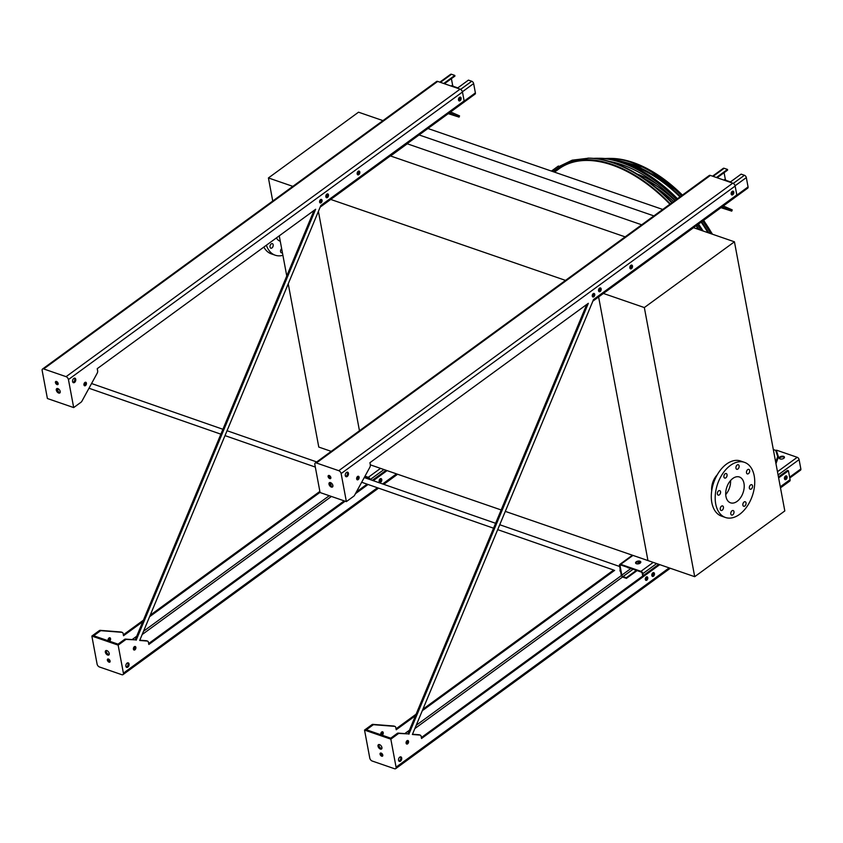 <?xml version="1.0" encoding="UTF-8"?>
<svg xmlns="http://www.w3.org/2000/svg" width="843" height="843" viewBox="0 0 843 843"><rect width="100%" height="100%" fill="white"/><g stroke="black" fill="none" stroke-linecap="round" stroke-linejoin="round"><path stroke-width="1.26" d="M389.477 155.607L625.169 236.872M329.834 199.127L565.527 280.392M407.064 143.721L641.702 224.796M407.106 143.911L390.562 155.976M419.097 134.943L653.894 215.903M427.928 128.494L662.735 209.454M697.266 228.99L696.603 225.45M370.319 464.841L501.153 509.952M505.305 511.385L647.951 560.574L598.614 296.947L647.951 560.574L694.706 576.686L784.812 510.932L734.443 241.804L644.337 307.558L694.706 576.686M318.401 211.372L359.466 430.762L318.401 211.372M554.504 172.141L558.972 168.874A122.741 70.78 53.9 0 1 669.932 204.206M717.235 474.83A14.32 9.01 109 0 0 711.703 490.868M644.337 307.558L602.524 293.143M734.443 241.804L692.63 227.389M730.565 480.542A13.657 8.588 -71 0 1 725.728 494.578M732.82 478.455A13.657 8.588 -71 0 1 739.416 477.001A13.657 8.588 -71 0 1 743.083 492.712A13.657 8.588 -71 0 1 730.512 502.818A13.657 8.588 -71 0 1 725.781 491.933A13.657 8.588 -71 0 1 732.82 478.455M737.91 469.024A2.381 1.496 109 0 0 739.132 466.664A2.381 1.496 109 0 0 738.31 464.767A2.381 1.496 109 0 0 736.108 466.527A2.381 1.496 109 0 0 736.75 469.277A2.381 1.496 109 0 0 737.91 469.024M725.855 477.812A2.381 1.496 109 0 0 727.077 475.463A2.381 1.496 109 0 0 726.255 473.555A2.381 1.496 109 0 0 724.063 475.326A2.381 1.496 109 0 0 724.695 478.076A2.381 1.496 109 0 0 725.855 477.812M719.353 494.873A2.381 1.496 109 0 0 720.586 492.512A2.381 1.496 109 0 0 719.764 490.615A2.381 1.496 109 0 0 717.562 492.375A2.381 1.496 109 0 0 718.204 495.126A2.381 1.496 109 0 0 719.353 494.873M722.23 510.194A2.381 1.496 109 0 0 723.452 507.834A2.381 1.496 109 0 0 722.63 505.937A2.381 1.496 109 0 0 720.428 507.697A2.381 1.496 109 0 0 721.071 510.447A2.381 1.496 109 0 0 722.23 510.194M732.778 514.81A2.381 1.496 109 0 0 734 512.449A2.381 1.496 109 0 0 733.178 510.552A2.381 1.496 109 0 0 730.976 512.312A2.381 1.496 109 0 0 731.619 515.062A2.381 1.496 109 0 0 732.778 514.81M744.822 506.011A2.381 1.496 109 0 0 746.055 503.661A2.381 1.496 109 0 0 745.233 501.754A2.381 1.496 109 0 0 743.031 503.524A2.381 1.496 109 0 0 743.674 506.264A2.381 1.496 109 0 0 744.822 506.011M751.324 488.961A2.381 1.496 109 0 0 752.546 486.601A2.381 1.496 109 0 0 751.724 484.704A2.381 1.496 109 0 0 749.532 486.464A2.381 1.496 109 0 0 750.165 489.214A2.381 1.496 109 0 0 751.324 488.961M748.458 473.64A2.381 1.496 109 0 0 749.68 471.279A2.381 1.496 109 0 0 748.858 469.382A2.381 1.496 109 0 0 746.656 471.142A2.381 1.496 109 0 0 747.298 473.892A2.381 1.496 109 0 0 748.458 473.64M730.386 465.441A29.157 18.356 -71 0 1 744.474 462.343A29.157 18.356 -71 0 1 752.314 495.895A29.157 18.356 -71 0 1 725.454 517.486A29.157 18.356 -71 0 1 715.359 494.23A29.157 18.356 -71 0 1 730.386 465.441M725.454 517.486L721.566 516.137A29.157 18.356 -71 0 1 711.46 492.892A29.157 18.356 -71 0 1 726.487 464.103A29.157 18.356 -71 0 1 740.575 461.005L744.474 462.343M288.232 283.817L318.78 447.075L331.225 451.363M272.742 201.034L268.422 177.947L292.837 186.366M286.768 275.967L279.254 235.84M268.422 177.947L358.528 112.193L382.943 120.612M263.859 247.073A29.157 18.356 109 0 0 271.309 253.859L275.208 255.208A29.157 18.356 109 0 0 282.9 255.313M266.388 245.229A29.157 18.356 109 0 0 275.208 255.208M281.646 248.632A2.381 1.496 109 0 0 280.571 251.678A2.381 1.496 109 0 0 281.372 252.784A2.381 1.496 109 0 0 282.394 252.615M270.023 247.062A2.381 1.496 109 0 0 270.824 248.169A2.381 1.496 109 0 0 273.016 246.398A2.381 1.496 109 0 0 272.373 243.659A2.381 1.496 109 0 0 271.225 243.912A2.381 1.496 109 0 0 270.023 247.062M276.42 237.905A14.32 9.01 109 0 0 280.045 241.172L280.266 241.246M724.084 172.678L725.286 179.074A1.328 0.769 -126.1 0 0 726.466 180.528L730.47 181.909M630.395 265.798A1.855 1.17 -71 0 1 629.837 267.421M599.078 288.654A1.855 1.17 -71 0 1 598.519 290.277M712.546 176.176L723.252 168.358A2.118 1.222 53.9 0 1 724.169 168.294L727.488 169.432L727.614 170.107L717.119 177.757M730.049 182.214L741.123 174.132L744.432 175.281A2.118 1.222 53.9 0 1 746.318 177.599L748.068 186.935A2.118 1.222 53.9 0 1 747.762 188.115L592.861 301.151M731.208 194.175A1.855 1.17 109 0 0 732.177 191.382A1.992 1.254 109 0 0 731.144 193.342A1.992 1.254 109 0 0 731.84 194.933A1.992 1.254 109 0 0 733.663 193.458A1.992 1.254 109 0 0 733.136 191.171A1.992 1.254 109 0 0 732.177 191.382M629.911 268.106A1.855 1.17 109 0 0 630.87 265.313A1.992 1.254 109 0 0 629.847 267.273A1.992 1.254 109 0 0 630.532 268.854A1.992 1.254 109 0 0 632.366 267.389A1.992 1.254 109 0 0 631.828 265.102A1.992 1.254 109 0 0 630.87 265.313M598.583 290.951A1.855 1.17 109 0 0 599.552 288.158A1.992 1.254 109 0 0 598.519 290.129A1.992 1.254 109 0 0 599.215 291.71A1.992 1.254 109 0 0 601.048 290.245A1.992 1.254 109 0 0 600.511 287.948A1.992 1.254 109 0 0 599.552 288.169M731.703 191.877A1.855 1.17 -71 0 1 731.134 193.5M716.413 177.515L727.488 169.432M721.25 207.462L724.169 208.421L721.524 207.262M720.955 207.673L731.756 211.129L732.23 209.886L723.283 205.977M722.051 206.872L731.756 211.129M642.756 576.011L642.271 573.44A1.328 0.769 -126.1 0 0 641.091 571.986L620.838 565.01A1.328 0.769 -126.1 0 0 620.258 565.052A1.328 0.769 -126.1 0 0 620.069 565.779L621.818 575.126A1.328 0.769 -126.1 0 0 622.998 576.57L626.307 577.718L636.381 570.363M640.775 562.334A2.655 1.38 -10.6 0 0 636.36 562.46A2.655 1.38 -10.6 0 0 635.727 563.272M783.779 458.318A2.655 1.38 169.4 0 1 781.018 459.087A2.655 1.38 169.4 0 1 779.227 458.128A2.655 1.38 169.4 0 1 781.577 456.284A2.655 1.38 169.4 0 1 784.443 457.159A2.655 1.38 169.4 0 1 783.779 458.318M775.929 450.468L776.034 450.394A2.118 1.222 53.9 0 1 776.951 450.32L797.215 457.306A2.118 1.222 53.9 0 1 799.101 459.625L800.85 468.961A2.118 1.222 53.9 0 1 800.544 470.141L789.786 477.992M626.307 577.718L626.433 578.382L623.125 577.244A2.118 1.222 53.9 0 1 621.238 574.926L619.489 565.579A2.118 1.222 53.9 0 1 619.795 564.41A2.118 1.222 53.9 0 1 620.711 564.336L640.965 571.322A2.118 1.222 53.9 0 1 642.861 573.64L643.241 575.653M640.132 563.145A2.655 1.38 169.4 0 1 637.371 563.904A2.655 1.38 169.4 0 1 635.58 562.955A2.655 1.38 169.4 0 1 637.93 561.111A2.655 1.38 169.4 0 1 640.796 561.986A2.655 1.38 169.4 0 1 640.132 563.145M784.422 457.507A2.655 1.38 -10.6 0 0 780.007 457.644A2.655 1.38 -10.6 0 0 779.375 458.455M627.761 567.392A1.855 1.17 109 0 0 628.288 567.929A1.855 1.17 109 0 0 629.026 567.834M652.345 573.366L652.356 573.356A1.855 1.17 -71 0 1 651.797 574.979M651.871 575.653A1.855 1.17 109 0 0 651.976 575.579A1.855 1.17 109 0 0 652.83 572.861M784.496 478.877A1.855 1.17 109 0 0 784.591 478.803A1.855 1.17 109 0 0 785.455 476.084M626.433 578.382L637.087 570.606M784.97 476.59L784.981 476.58A1.855 1.17 -71 0 1 784.422 478.192M777.71 456.664L775.697 450.373L776.466 450.71L778.479 457.001L777.71 456.664L775.655 462.048M775.95 463.629L778.479 457.001M775.697 450.373L773.316 449.551M369.582 479.404A1.328 0.769 -126.1 0 0 368.402 477.97L364.713 476.695M364.998 476.169L368.286 477.307A2.118 1.222 53.9 0 1 370.172 479.614L383.965 469.551M379.656 479.351L379.666 479.34A1.855 1.17 -71 0 1 379.108 480.953M379.181 481.638A1.855 1.17 109 0 0 379.287 481.564A1.855 1.17 109 0 0 380.14 478.845M451.395 78.652L452.596 85.059A1.328 0.769 -126.1 0 0 453.776 86.502L457.781 87.883M357.706 171.772A1.855 1.17 -71 0 1 357.147 173.405M326.389 194.628A1.855 1.17 -71 0 1 325.83 196.25M439.856 82.15L450.573 74.342A2.118 1.222 53.9 0 1 451.49 74.268L454.798 75.417L454.925 76.081L444.44 83.731M457.37 88.188L468.434 80.117L471.743 81.255A2.118 1.222 53.9 0 1 473.64 83.573L475.389 92.909A2.118 1.222 53.9 0 1 475.073 94.089L320.171 207.125M458.529 100.159A1.855 1.17 109 0 0 459.488 97.367M357.221 174.079A1.855 1.17 109 0 0 358.18 171.287M325.904 196.935A1.855 1.17 109 0 0 326.863 194.143M459.014 97.851A1.855 1.17 -71 0 1 458.455 99.474M443.734 83.489L454.798 75.417M448.56 113.436L451.479 114.395L448.834 113.236M448.265 113.657L459.077 117.103L459.54 115.87L450.594 111.95M449.361 112.857L459.077 117.103M613.662 570.037L497.697 529.646L613.662 570.037L422.901 709.237M396.041 728.837L416.094 714.2M586.739 304.46L407.907 733.874L398.233 733.104A2.655 1.665 109 0 0 397.211 733.442L390.731 738.173L366.389 729.785L372.869 725.054A2.655 1.665 -71 0 1 373.881 724.717L394.661 726.35A2.655 1.665 -71 0 1 394.924 726.403A2.655 1.665 -71 0 1 395.81 727.635L396.21 729.753L415.473 715.707M422.28 710.733L614.631 570.374M331.204 482.965L330.287 484.641M407.907 733.874L399.203 733.442A2.655 1.665 109 0 0 398.191 733.779L390.836 739.153L396.073 767.172A2.655 1.528 53.9 0 1 395.694 768.647A2.655 1.528 53.9 0 1 394.545 768.732L372.142 761.008A2.655 1.528 53.9 0 1 369.782 758.11L364.534 730.08L371.889 724.717A2.655 1.665 -71 0 1 372.912 724.379L393.692 726.013A2.655 1.665 -71 0 1 393.955 726.065A2.655 1.665 -71 0 1 394.197 726.192M382.806 755.613A1.855 1.075 53.9 0 1 380.941 753.526A1.855 1.075 53.9 0 1 380.92 753.02M381.868 748.531A2.655 1.528 53.9 0 1 378.897 745.539A2.655 1.528 53.9 0 1 378.95 744.527M618.867 566.233L619.521 565.758M419.519 734.917A2.655 1.665 109 0 0 419.277 734.801L420.246 735.138A2.655 1.665 109 0 1 421.131 736.36L421.532 738.489L659.763 564.641M778.626 477.907L788.426 470.752L790.091 479.646A2.655 1.528 53.9 0 1 789.712 481.121L780.492 487.844M778.458 476.98L787.457 470.415L788.426 470.752M421.363 737.572L658.783 564.304M419.277 734.801A2.655 1.665 109 0 0 419.013 734.748L412.49 734.232M646.602 576.844A1.855 1.17 -71 0 1 645.864 579.805A1.855 1.17 -71 0 1 645.517 579.995M400.383 756.866A2.381 1.496 -71 0 1 399.54 760.818A2.381 1.496 -71 0 1 398.929 761.103M785.866 475.874A1.992 1.254 -71 0 1 785.107 479.087A1.992 1.254 -71 0 1 784.685 479.298M653.241 572.65A1.992 1.254 -71 0 1 652.482 575.864A1.992 1.254 -71 0 1 652.06 576.075M407.38 740.544A1.855 1.17 -71 0 1 406.642 743.505A1.855 1.17 -71 0 1 406.294 743.684M592.481 296.631A1.855 1.17 109 0 0 592.829 296.441A1.855 1.17 109 0 0 593.567 293.48M347.105 472.164A2.381 1.496 -71 0 1 347.305 474.609A2.381 1.496 -71 0 1 345.641 476.4M357.927 476.306A1.855 1.17 -71 0 1 358.001 478.086A1.855 1.17 -71 0 1 356.842 479.456M732.588 191.171A1.992 1.254 -71 0 1 732.693 193.121A1.992 1.254 -71 0 1 731.408 194.596M599.963 287.948A1.992 1.254 -71 0 1 600.068 289.908A1.992 1.254 -71 0 1 598.783 291.372M631.281 265.092A1.992 1.254 -71 0 1 631.386 267.052A1.992 1.254 -71 0 1 630.1 268.527M364.25 477.549L495.6 523.292M499.741 524.736L619.658 566.507M493.555 528.203L361.668 482.259L493.555 528.203M382.132 735.212A1.855 1.17 109 0 0 382.3 735.107A1.855 1.17 109 0 0 383.249 733.273A1.855 1.17 109 0 0 382.606 731.798A1.855 1.17 109 0 0 381.131 732.662A1.855 1.17 109 0 0 380.878 734.78M620.185 569.31A1.855 1.17 109 0 0 620.617 571.607M346.378 501.606L320.077 492.544L314.839 464.514A2.655 1.528 53.9 0 1 315.219 463.039A2.655 1.528 53.9 0 1 316.367 462.965L338.77 470.689A2.655 1.528 53.9 0 1 341.13 473.576L346.378 501.606L353.733 496.232A2.655 1.665 109 0 0 354.618 495.189L369.866 467.264A2.655 1.665 109 0 0 370.309 464.809L369.919 462.691L588.34 303.301L408.876 734.211M382.058 731.808A1.855 1.17 -71 0 1 381.321 734.769A1.855 1.17 -71 0 1 381.162 734.875M420.246 735.138A2.655 1.665 109 0 0 419.983 735.075L412.385 734.485L593.546 299.497L736.814 194.944L735.149 186.05A2.655 1.528 53.9 0 0 732.788 183.152L710.386 175.428A2.655 1.528 53.9 0 0 709.237 175.513L315.219 463.039M646.834 580.142A1.855 1.17 109 0 0 647.793 578.309A1.855 1.17 109 0 0 647.15 576.833A1.855 1.17 109 0 0 645.443 578.203A1.855 1.17 109 0 0 645.938 580.342A1.855 1.17 109 0 0 646.834 580.142M400.52 761.155A2.381 1.496 109 0 0 401.742 758.795A2.381 1.496 109 0 0 400.92 756.898A2.381 1.496 109 0 0 398.718 758.658A2.381 1.496 109 0 0 399.361 761.408A2.381 1.496 109 0 0 400.52 761.155M786.076 479.425A1.992 1.254 109 0 0 787.099 477.454A1.992 1.254 109 0 0 786.414 475.874A1.992 1.254 109 0 0 784.58 477.349A1.992 1.254 109 0 0 785.118 479.635A1.992 1.254 109 0 0 786.076 479.425M653.451 576.201A1.992 1.254 109 0 0 654.474 574.241A1.992 1.254 109 0 0 653.789 572.65A1.992 1.254 109 0 0 651.955 574.125A1.992 1.254 109 0 0 652.493 576.412A1.992 1.254 109 0 0 653.451 576.201M407.622 743.842A1.855 1.17 109 0 0 408.57 742.009A1.855 1.17 109 0 0 407.928 740.523A1.855 1.17 109 0 0 406.221 741.903A1.855 1.17 109 0 0 406.716 744.032A1.855 1.17 109 0 0 407.622 743.842M593.799 296.778A1.855 1.17 109 0 0 594.758 294.945A1.855 1.17 109 0 0 594.115 293.469A1.855 1.17 109 0 0 592.408 294.839A1.855 1.17 109 0 0 592.903 296.978A1.855 1.17 109 0 0 593.799 296.778M346.484 472.449A2.381 1.496 109 0 0 345.261 474.809A2.381 1.496 109 0 0 346.083 476.706A2.381 1.496 109 0 0 348.285 474.946A2.381 1.496 109 0 0 347.643 472.196A2.381 1.496 109 0 0 346.484 472.449M357.58 476.485A1.855 1.17 109 0 0 356.631 478.318A1.855 1.17 109 0 0 357.274 479.804A1.855 1.17 109 0 0 358.981 478.424A1.855 1.17 109 0 0 358.475 476.295A1.855 1.17 109 0 0 357.58 476.485M380.067 754.169A1.855 1.075 -126.1 0 0 381.11 755.844A1.855 1.075 -126.1 0 0 382.522 756.139A1.855 1.075 -126.1 0 0 382.29 754A1.855 1.075 -126.1 0 0 380.341 753.136A1.855 1.075 -126.1 0 0 380.067 754.169M378.022 746.181A2.655 1.528 -126.1 0 0 379.519 748.573A2.655 1.528 -126.1 0 0 381.531 748.995A2.655 1.528 -126.1 0 0 381.205 745.95A2.655 1.528 -126.1 0 0 378.412 744.706A2.655 1.528 -126.1 0 0 378.022 746.181M390.836 739.153L364.534 730.08M332.837 486.527A2.655 1.528 53.9 0 1 329.866 483.524A2.655 1.528 53.9 0 1 329.919 482.512M330.867 478.023A1.855 1.075 53.9 0 1 328.991 475.947A1.855 1.075 53.9 0 1 328.981 475.441M332.89 485.515A2.655 1.528 -126.1 0 0 331.394 483.113A2.655 1.528 -126.1 0 0 329.371 482.702A2.655 1.528 -126.1 0 0 328.991 484.167A2.655 1.528 -126.1 0 0 330.488 486.569A2.655 1.528 -126.1 0 0 332.5 486.98A2.655 1.528 -126.1 0 0 332.89 485.515M330.846 477.528A1.855 1.075 -126.1 0 0 329.803 475.842A1.855 1.075 -126.1 0 0 328.391 475.557A1.855 1.075 -126.1 0 0 328.117 476.58A1.855 1.075 -126.1 0 0 329.16 478.266A1.855 1.075 -126.1 0 0 330.572 478.55A1.855 1.075 -126.1 0 0 330.846 477.528M123.352 634.821L143.405 620.185M150.212 615.211L319.866 491.406M314.049 210.444L135.217 639.848L125.544 639.089A2.655 1.665 109 0 0 124.532 639.426L118.041 644.157L93.699 635.759L100.18 631.028A2.655 1.665 -71 0 1 101.202 630.69L121.972 632.324A2.655 1.665 -71 0 1 122.246 632.387A2.655 1.665 -71 0 1 123.131 633.609L123.521 635.738L142.783 621.681M149.59 616.718L320.045 492.333M330.372 484.788L331.942 483.65M58.515 388.95L57.598 390.625M135.217 639.848L126.513 639.426A2.655 1.665 109 0 0 125.502 639.763L118.146 645.127L123.394 673.157A2.655 1.528 53.9 0 1 123.004 674.621A2.655 1.528 53.9 0 1 121.856 674.706L99.463 666.982A2.655 1.528 53.9 0 1 97.093 664.084L91.855 636.065L118.146 645.127M315.314 467.075L225.007 435.62L315.314 467.075M220.877 434.177L88.989 388.244L220.866 434.177M91.56 383.523L222.91 429.277M227.052 430.72L316.726 461.943M109.442 641.186A1.855 1.17 109 0 0 109.611 641.091A1.855 1.17 109 0 0 110.57 639.257A1.855 1.17 109 0 0 109.927 637.772A1.855 1.17 109 0 0 108.441 638.646A1.855 1.17 109 0 0 108.199 640.754M146.83 640.901A2.655 1.665 109 0 0 146.587 640.775A2.655 1.665 109 0 0 146.324 640.722L139.801 640.206M148.674 643.546L344.207 500.858M356.357 491.985L367.095 484.156M372.311 480.352L386.105 470.289M127.704 662.84A2.381 1.496 -71 0 1 126.861 666.792A2.381 1.496 -71 0 1 126.239 667.087M380.562 478.624A1.992 1.254 -71 0 1 379.793 481.838A1.992 1.254 -71 0 1 379.382 482.059M134.701 646.518A1.855 1.17 -71 0 1 133.953 649.479A1.855 1.17 -71 0 1 133.605 649.668M319.792 202.605A1.855 1.17 109 0 0 320.14 202.425A1.855 1.17 109 0 0 320.877 199.464M74.416 378.149A2.381 1.496 -71 0 1 73.573 382.1A2.381 1.496 -71 0 1 72.962 382.385M85.248 382.279A1.855 1.17 -71 0 1 84.511 385.24A1.855 1.17 -71 0 1 84.163 385.43M459.899 97.145A1.992 1.254 -71 0 1 459.14 100.359A1.992 1.254 -71 0 1 458.718 100.58M327.284 193.932A1.992 1.254 -71 0 1 326.515 197.146A1.992 1.254 -71 0 1 326.093 197.357M358.602 171.076A1.992 1.254 -71 0 1 357.832 174.29A1.992 1.254 -71 0 1 357.421 174.501M146.587 640.775L147.557 641.112A2.655 1.665 109 0 1 148.442 642.345L148.842 644.463L345.187 501.195M355.409 493.724L368.064 484.493M373.28 480.689L387.074 470.626M107.377 660.143A1.855 1.075 -126.1 0 0 108.431 661.818A1.855 1.075 -126.1 0 0 109.843 662.113A1.855 1.075 -126.1 0 0 109.611 659.985A1.855 1.075 -126.1 0 0 107.651 659.11A1.855 1.075 -126.1 0 0 107.377 660.143M105.343 652.155A2.655 1.528 -126.1 0 0 106.84 654.558A2.655 1.528 -126.1 0 0 108.852 654.969A2.655 1.528 -126.1 0 0 108.526 651.924A2.655 1.528 -126.1 0 0 105.723 650.691A2.655 1.528 -126.1 0 0 105.343 652.155M147.557 641.112A2.655 1.665 109 0 0 147.293 641.059L139.696 640.459L320.856 205.471L464.135 100.928L462.47 92.024A2.655 1.528 53.9 0 0 460.099 89.137L437.707 81.413A2.655 1.528 53.9 0 0 436.558 81.497L42.54 369.023A2.655 1.528 53.9 0 1 43.678 368.939L66.081 376.663A2.655 1.528 53.9 0 1 68.441 379.561L73.689 407.58L81.044 402.216A2.655 1.665 109 0 0 81.929 401.163L97.177 373.238A2.655 1.665 109 0 0 97.63 370.794L97.23 368.665L315.651 209.275L136.187 640.185M127.83 667.129A2.381 1.496 109 0 0 129.063 664.779A2.381 1.496 109 0 0 128.231 662.872A2.381 1.496 109 0 0 126.039 664.642A2.381 1.496 109 0 0 126.682 667.382A2.381 1.496 109 0 0 127.83 667.129M380.773 482.175A1.992 1.254 109 0 0 381.795 480.215A1.992 1.254 109 0 0 381.099 478.634A1.992 1.254 109 0 0 379.276 480.099A1.992 1.254 109 0 0 379.803 482.386A1.992 1.254 109 0 0 380.773 482.175M134.933 649.816A1.855 1.17 109 0 0 135.892 647.982A1.855 1.17 109 0 0 135.249 646.507A1.855 1.17 109 0 0 133.531 647.877A1.855 1.17 109 0 0 134.037 650.016A1.855 1.17 109 0 0 134.933 649.816M321.12 202.763A1.855 1.17 109 0 0 322.079 200.929A1.855 1.17 109 0 0 321.436 199.443A1.855 1.17 109 0 0 319.718 200.824A1.855 1.17 109 0 0 320.224 202.952A1.855 1.17 109 0 0 321.12 202.763M74.553 382.437A2.381 1.496 109 0 0 75.775 380.077A2.381 1.496 109 0 0 74.953 378.18A2.381 1.496 109 0 0 72.761 379.94A2.381 1.496 109 0 0 73.394 382.69A2.381 1.496 109 0 0 74.553 382.437M85.48 385.578A1.855 1.17 109 0 0 86.439 383.744A1.855 1.17 109 0 0 85.796 382.269A1.855 1.17 109 0 0 84.089 383.639A1.855 1.17 109 0 0 84.585 385.778A1.855 1.17 109 0 0 85.48 385.578M460.109 100.696A1.992 1.254 109 0 0 461.132 98.736A1.992 1.254 109 0 0 460.447 97.156A1.992 1.254 109 0 0 458.613 98.62A1.992 1.254 109 0 0 459.15 100.907A1.992 1.254 109 0 0 460.109 100.696M327.484 197.483A1.992 1.254 109 0 0 328.517 195.513A1.992 1.254 109 0 0 327.822 193.932A1.992 1.254 109 0 0 325.988 195.407A1.992 1.254 109 0 0 326.526 197.694A1.992 1.254 109 0 0 327.484 197.483M358.802 174.627A1.992 1.254 109 0 0 359.835 172.657A1.992 1.254 109 0 0 359.139 171.076A1.992 1.254 109 0 0 357.316 172.552A1.992 1.254 109 0 0 357.843 174.838A1.992 1.254 109 0 0 358.802 174.627M73.689 407.58L47.398 398.518L42.15 370.488A2.655 1.528 53.9 0 1 42.54 369.023M100.18 631.028L99.211 630.69L91.855 636.065M99.211 630.69A2.655 1.665 -71 0 1 100.222 630.353L121.002 631.997A2.655 1.665 -71 0 1 121.266 632.05A2.655 1.665 -71 0 1 121.508 632.166M108.473 640.859A1.855 1.17 109 0 0 108.631 640.754A1.855 1.17 109 0 0 109.379 637.793M110.127 661.586A1.855 1.075 53.9 0 1 108.252 659.511A1.855 1.075 53.9 0 1 108.241 659.005M109.19 654.516A2.655 1.528 53.9 0 1 106.218 651.523A2.655 1.528 53.9 0 1 106.26 650.511M60.201 391.489A2.655 1.528 -126.1 0 0 58.704 389.087A2.655 1.528 -126.1 0 0 56.692 388.676A2.655 1.528 -126.1 0 0 56.302 390.151A2.655 1.528 -126.1 0 0 57.798 392.543A2.655 1.528 -126.1 0 0 59.811 392.954A2.655 1.528 -126.1 0 0 60.201 391.489M58.156 383.502A1.855 1.075 -126.1 0 0 57.113 381.826A1.855 1.075 -126.1 0 0 55.701 381.531A1.855 1.075 -126.1 0 0 55.427 382.564A1.855 1.075 -126.1 0 0 56.481 384.239A1.855 1.075 -126.1 0 0 57.893 384.534A1.855 1.075 -126.1 0 0 58.156 383.502M60.148 392.501A2.655 1.528 53.9 0 1 57.176 389.508A2.655 1.528 53.9 0 1 57.229 388.497M58.178 384.008A1.855 1.075 53.9 0 1 56.312 381.921A1.855 1.075 53.9 0 1 56.291 381.415M558.909 166.577L572.239 160.17L588.867 158.157A123.91 71.444 53.9 0 1 672.24 202.52M670.037 204.122A122.962 70.907 -126.1 0 0 587.455 160.265A122.962 70.907 -126.1 0 0 555.558 171.371M583.662 160.539A121.476 70.043 53.9 0 1 588.604 160.286M673.578 201.54A93.215 53.752 -126.1 0 0 656.254 187.694M639.405 178.558A93.215 53.752 -126.1 0 0 638.699 178.263M698.879 229.549A95.86 55.28 -126.1 0 0 696.782 226.398A115.491 66.597 -126.1 0 1 698.942 229.57M674.874 200.592A95.86 55.28 -126.1 0 0 644.726 178.958M631.07 173.5A95.86 55.28 -126.1 0 0 630.438 173.321M625.769 170.855A95.86 55.28 53.9 0 1 626.307 170.96M637.182 174.048A95.86 55.28 53.9 0 1 657.245 184.354M555.073 168.442A125.396 72.308 53.9 0 1 555.231 168.326L557.107 166.956A125.396 72.308 53.9 0 1 558.445 166.018L553.64 169.527L554.483 170.56A124.069 71.539 -126.1 0 0 553.071 171.54A124.069 71.539 -126.1 0 0 552.976 171.614M555.231 168.326L552.291 170.465A125.396 72.308 53.9 0 1 553.64 169.527M551.459 171.087A125.396 72.308 53.9 0 1 552.291 170.465M558.445 166.018L559.288 167.051L554.483 170.56M556.528 169.064A124.069 71.539 -126.1 0 0 553.451 171.772M675.232 200.328A115.491 66.597 -126.1 0 0 609.162 161.371M593.388 160.613A115.491 66.597 -126.1 0 0 592.439 160.707M593.83 160.844A114.005 65.733 53.9 0 1 594.621 160.75M701.113 230.318A117.925 67.998 -126.1 0 0 697.424 224.849M676.402 199.475A117.925 67.998 -126.1 0 0 598.045 158.273A117.925 67.998 -126.1 0 0 593.588 158.389M598.045 158.273L600.321 158.294A116.439 67.134 53.9 0 1 677.445 198.716M698.478 224.08A116.439 67.134 53.9 0 1 703.115 231.003M708.794 232.963A108.02 62.287 -126.1 0 0 701.597 221.804M680.427 196.545A108.02 62.287 -126.1 0 0 619.679 161.392M707.972 232.679A106.313 61.297 -126.1 0 0 701.144 222.131M679.953 196.893A106.313 61.297 -126.1 0 0 628.246 164.385M611.301 161.772A106.313 61.297 -126.1 0 0 610.501 161.772M710.86 233.68A110.444 63.689 -126.1 0 0 702.725 220.971M681.597 195.681A110.444 63.689 -126.1 0 0 609.5 158.4A110.444 63.689 -126.1 0 0 605.053 158.537M713.104 176.366L724.169 168.294M593.43 299.781L748.068 186.935M735.085 185.787L746.318 177.599M733.294 183.405L744.432 175.281M723.895 180.086L725.286 179.074M640.965 571.322L653.22 562.386M777.467 471.711L797.215 457.306M620.711 564.336L632.956 555.4M622.998 576.57L633.072 569.225M621.818 575.126L630.922 568.488M637.203 563.893L640.016 561.849M620.069 565.779L621.038 565.073M789.628 477.149L800.85 468.961M642.861 573.64L656.655 563.577M778.078 474.967L799.101 459.625M368.286 477.307L380.53 468.36M440.425 82.351L451.49 74.268M320.74 205.766L475.389 92.909M462.407 91.771L473.64 83.573M460.615 89.379L471.743 81.255M451.205 86.07L452.596 85.059M398.233 733.104L399.203 733.442M414.84 728.584L622.608 576.97M404.766 733.621L409.413 730.228M416.221 725.265L621.428 575.527M396.073 767.172L669.173 567.887M780.291 486.801L790.091 479.646M341.13 473.576L735.149 186.05M397.211 733.442L398.191 733.779M372.869 725.054L371.889 724.717M419.013 734.748L419.983 735.075M394.661 726.35L393.692 726.013M373.881 724.717L372.912 724.379M338.77 470.689L732.788 183.152M316.367 462.965L710.386 175.428M125.544 639.089L126.513 639.426M132.088 639.605L136.735 636.212M143.542 631.238L329.276 495.705M142.161 634.558L331.425 496.453M68.441 379.561L462.47 92.024M123.394 673.157L377.443 487.76M382.659 483.956L396.484 473.871M124.532 639.426L125.502 639.763M146.324 640.722L147.293 641.059M101.202 630.69L100.222 630.353M121.972 632.324L121.002 631.997M43.678 368.939L437.707 81.413M66.081 376.663L460.099 89.137M587.94 158.147A124.511 71.792 53.9 0 1 671.818 202.826M670.333 203.911A123.584 71.265 -126.1 0 0 554.009 171.972M712.335 234.185A109.263 63.004 -126.1 0 0 703.568 220.36M682.419 195.091A109.263 63.004 -126.1 0 0 611.323 158.421L609.5 158.4M619.795 564.41L632.398 555.21M395.694 768.647L670.28 568.266M394.924 726.403L393.955 726.065M123.004 674.621L378.549 488.15M383.765 484.346L397.59 474.251M122.246 632.387L121.266 632.05M611.323 158.421L646.613 168.263L682.503 195.028M703.652 220.297L712.483 234.238"/></g></svg>
